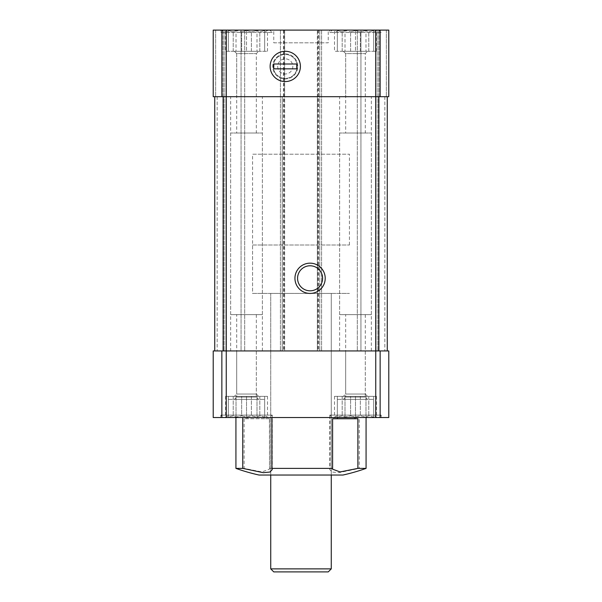 <?xml version="1.0" encoding="UTF-8"?>
<svg xmlns="http://www.w3.org/2000/svg" width="602" height="602" viewBox="0 0 602 602"><rect width="100%" height="100%" fill="white"/><g stroke="black" fill="none" stroke-linecap="round" stroke-linejoin="round"><path stroke-width="0.45" stroke-dasharray="3.01 2.26" d="M333.689 30.1L377.273 30.1L333.689 30.1L337.323 31.831L334.509 30.574L334.509 51.29L337.323 51.29L337.323 30.1L373.646 30.1L337.323 30.1M337.323 51.29L337.323 31.831L337.323 51.29L376.453 51.29L337.323 51.29L337.323 30.574L337.323 31.831L337.323 30.574L342.184 31.831L337.323 30.574L337.323 51.29L373.646 51.29L334.509 51.29M344.999 30.574L342.184 31.831L344.999 30.574L350.62 31.831L344.999 30.574L344.999 51.29L344.999 30.574M355.481 30.574L350.62 31.831L355.481 30.574L360.35 31.831L355.481 30.574L355.481 51.29L355.481 30.574M365.971 30.574L360.35 31.831L365.971 30.574L368.778 31.831L365.971 30.574L365.971 51.29L365.971 30.574M373.646 30.574L368.778 31.831L373.646 30.574L373.646 51.29L373.646 31.831L376.453 30.574L373.646 31.831L373.646 51.29L373.646 30.574M224.727 30.1L268.311 30.1L224.727 30.1L228.354 31.831L225.547 30.574L225.547 51.29L228.354 51.29L228.354 30.1L264.677 30.1L228.354 30.1M228.354 51.29L228.354 31.831L228.354 51.29L267.491 51.29L228.354 51.29L228.354 30.574L228.354 31.831L228.354 30.574L233.222 31.831L228.354 30.574L228.354 51.29L264.677 51.29L225.547 51.29M236.029 30.574L233.222 31.831L236.029 30.574L241.65 31.831L236.029 30.574L236.029 51.29L236.029 30.574M246.519 30.574L241.65 31.831L246.519 30.574L251.38 31.831L246.519 30.574L246.519 51.29L246.519 30.574M257.001 30.574L251.38 31.831L257.001 30.574L259.816 31.831L257.001 30.574L257.001 51.29L257.001 30.574M264.677 30.574L259.816 31.831L264.677 30.574L264.677 51.29L264.677 31.831L267.491 30.574L264.677 31.831L264.677 51.29L264.677 30.574M269.395 468.386L330.031 468.386L330.031 417.532L264.669 417.532L264.669 418.744L269.395 418.744L269.523 469.139L261.893 471.938L244.111 468.386L235.924 468.386M366.076 468.386L359.243 468.386L359.243 417.532L366.076 417.532L354.992 417.532L373.646 417.532L264.669 417.532M387.267 96.689L387.267 350.943L387.267 96.689L378.846 96.689L387.267 96.689L384.844 96.689L387.267 96.689L387.267 350.943L213.221 350.943L213.221 417.532L388.779 417.532L388.779 350.943L380.14 350.943L380.14 417.532M330.031 417.532L359.243 417.532M330.031 468.386L329.753 469.583L332.048 472.036L338.708 472.69L359.243 468.386M342.959 475.038L259.041 475.038M269.395 418.744L244.111 418.744L247.008 418.744L247.008 417.532M244.111 418.744L244.111 468.386M375.746 30.1L375.746 96.689L317.344 96.689L317.344 350.943L319.767 350.943L317.344 350.943L317.344 30.1L317.344 96.689L388.779 96.689L386.356 96.689L388.779 96.689L388.779 30.1L388.779 96.689L388.779 30.1L213.221 30.1L225.938 30.1L213.221 30.1L213.221 96.689L282.233 96.689L226.254 96.689L226.254 350.943L387.267 350.943M381.209 30.1L329.753 30.1L381.209 30.1L381.209 32.523L329.753 32.523L329.753 30.1M272.247 30.1L220.791 30.1L272.247 30.1L272.247 32.523L220.791 32.523L220.791 30.1M328.24 30.1L273.76 30.1L328.24 30.1L328.24 42.81L273.76 42.81L273.76 30.1M360.929 30.1L376.062 30.1L357.302 30.1L360.929 30.1L360.929 350.943L357.302 350.943L376.062 350.943L360.929 350.943L360.929 30.1M283.444 30.1L282.233 30.1L284.656 30.1L283.444 30.1L283.444 350.943M241.071 30.1L225.938 30.1L244.698 30.1L241.071 30.1L241.071 350.943L244.698 350.943L224.117 350.943L241.071 350.943L241.071 30.1M380.14 350.943L375.746 350.943L375.746 96.689L226.254 96.689L226.254 30.1M282.233 96.689L284.656 96.689L284.656 350.943L284.656 30.1L284.656 96.689L282.233 96.689L282.233 350.943L282.233 96.689M214.733 96.689L214.733 350.943L224.117 350.943L214.733 350.943L214.733 96.689L214.733 350.943M213.221 30.1L213.221 96.689L213.221 30.1M375.746 417.532L375.746 350.943L223.154 350.943L226.254 350.943L226.254 417.532M224.117 30.1L224.117 350.943L224.117 30.1M244.698 30.1L244.698 350.943L244.698 30.1M280.419 30.1L280.419 350.943L280.419 30.1M321.581 30.1L321.581 350.943L321.581 30.1M377.883 30.1L377.883 350.943L377.883 30.1M357.302 30.1L357.302 350.943L357.302 30.1M273.76 42.81L328.24 42.81M270.734 475.038L331.266 475.038L270.734 475.038L270.734 293.43L331.266 293.43L270.734 293.43L331.266 293.43L270.734 293.43L270.734 475.038M264.669 418.744L247.008 418.744M332.605 418.744L357.889 418.744M234.411 396.342L258.627 396.342L234.411 396.342L236.706 394.047L256.332 394.047L236.706 394.047L236.706 314.62L256.332 314.62L236.706 314.62M225.547 396.342L225.547 417.058L228.354 415.809L228.354 417.058L233.222 415.809L236.029 417.058L241.65 415.809L236.029 417.058L233.222 415.809L228.354 417.058L228.354 396.342L225.547 396.342L267.491 396.342L228.354 396.342L228.354 415.809L224.727 417.532L268.311 417.532L224.727 417.532M230.649 314.62L262.382 314.62L230.649 314.62L230.649 96.689L262.382 96.689L230.649 96.689M236.706 96.689L256.332 96.689L236.706 96.689L236.706 53.586L256.332 53.586L236.706 53.586L234.411 51.29L258.627 51.29L234.411 51.29L258.627 51.29L234.411 51.29L236.706 53.586L256.332 53.586L236.706 53.586L236.706 133.012L256.332 133.012L236.706 133.012M228.354 399.374L264.677 399.374L228.354 399.374L228.354 417.532M234.411 399.374L258.627 399.374L234.411 399.374L236.706 397.079L256.332 397.079L236.706 397.079L236.706 350.943L256.332 350.943L236.706 350.943M230.649 350.943L262.382 350.943L230.649 350.943L230.649 133.012L262.382 133.012L230.649 133.012M223.214 417.532L269.824 417.532L223.214 417.532L220.791 415.109L272.247 415.109L220.791 415.109L220.791 417.532M241.65 415.809L246.519 417.058L251.38 415.809L257.001 417.058L259.816 415.809L264.677 417.058L264.677 415.809L267.491 417.058L264.677 415.809L264.677 417.058L259.816 415.809L257.001 417.058L251.38 415.809L246.519 417.058L241.65 415.809L241.65 396.342L241.65 415.809M220.791 32.523L272.247 32.523L269.824 30.1L223.214 30.1L220.791 32.523M223.214 30.1L269.824 30.1M343.373 396.342L367.589 396.342L343.373 396.342L345.668 394.047L365.294 394.047L345.668 394.047L345.668 314.62L365.294 314.62L345.668 314.62M334.509 396.342L334.509 417.058L337.323 415.809L337.323 417.058L342.184 415.809L344.999 417.058L350.62 415.809L344.999 417.058L342.184 415.809L337.323 417.058L337.323 396.342L334.509 396.342L376.453 396.342L337.323 396.342L337.323 415.809L333.689 417.532L377.273 417.532L333.689 417.532M339.618 314.62L371.351 314.62L339.618 314.62L339.618 96.689L371.351 96.689L339.618 96.689M345.668 96.689L365.294 96.689L345.668 96.689L345.668 53.586L365.294 53.586L345.668 53.586L343.373 51.29L367.589 51.29L343.373 51.29L367.589 51.29L343.373 51.29L345.668 53.586L365.294 53.586L345.668 53.586L345.668 133.012L365.294 133.012L345.668 133.012M337.323 399.374L373.646 399.374L337.323 399.374L337.323 417.532M343.373 399.374L367.589 399.374L343.373 399.374L345.668 397.079L365.294 397.079L345.668 397.079L345.668 350.943L365.294 350.943L345.668 350.943M339.618 350.943L371.351 350.943L339.618 350.943L339.618 133.012L371.351 133.012L339.618 133.012M332.176 417.532L378.786 417.532L332.176 417.532L329.753 415.109L381.209 415.109L329.753 415.109L329.753 469.583M350.62 415.809L355.481 417.058L360.35 415.809L365.971 417.058L368.778 415.809L373.646 417.058L373.646 415.809L376.453 417.058L373.646 415.809L373.646 417.058L368.778 415.809L365.971 417.058L360.35 415.809L355.481 417.058L350.62 415.809L350.62 396.342L350.62 415.809M329.753 32.523L381.209 32.523L378.786 30.1L332.176 30.1L329.753 32.523M332.176 30.1L378.786 30.1M228.354 396.342L228.354 417.058L228.354 396.342M233.222 396.342L233.222 415.809L233.222 396.342M236.029 396.342L236.029 417.058L236.029 396.342M246.519 396.342L246.519 417.058L246.519 396.342M251.38 396.342L251.38 415.809L251.38 396.342M257.001 396.342L257.001 417.058L257.001 396.342M259.816 396.342L259.816 415.809L259.816 396.342M264.677 396.342L264.677 417.058L264.677 396.342M267.491 396.342L267.491 417.058L268.311 417.532M337.323 396.342L337.323 417.058L337.323 396.342M342.184 396.342L342.184 415.809L342.184 396.342M344.999 396.342L344.999 417.058L344.999 396.342M355.481 396.342L355.481 417.058L355.481 396.342M360.35 396.342L360.35 415.809L360.35 396.342M365.971 396.342L365.971 417.058L365.971 396.342M368.778 396.342L368.778 415.809L368.778 396.342M373.646 396.342L373.646 417.058L373.646 396.342M376.453 396.342L376.453 417.058L377.273 417.532M233.222 51.29L233.222 31.831L233.222 51.29M241.65 51.29L241.65 31.831L241.65 51.29M251.38 51.29L251.38 31.831L251.38 51.29M259.816 51.29L259.816 31.831L259.816 51.29M267.491 51.29L267.491 30.574L268.311 30.1M342.184 51.29L342.184 31.831L342.184 51.29M350.62 51.29L350.62 31.831L350.62 51.29M360.35 51.29L360.35 31.831L360.35 51.29M368.778 51.29L368.778 31.831L368.778 51.29M376.453 51.29L376.453 30.574L377.273 30.1M252.569 245.006L349.431 245.006L252.569 245.006L252.569 293.43L349.431 293.43L252.569 293.43L349.431 293.43L252.569 293.43L252.569 154.202L349.431 154.202L252.569 154.202M310.083 265.783A12.514 12.514 0 0 1 320.919 284.558A12.514 12.514 0 0 1 299.247 284.558A12.514 12.514 0 0 1 310.083 265.783M285.258 53.909A12.514 12.514 0 0 1 296.094 72.676A12.514 12.514 0 0 1 274.422 72.676A12.514 12.514 0 0 1 285.258 53.909A12.514 12.514 0 0 1 296.094 72.676A12.514 12.514 0 0 1 274.422 72.676A12.514 12.514 0 0 1 285.258 53.909M328.24 571.9L273.76 571.9M331.266 568.875L270.734 568.875M277.695 66.423A7.57 7.57 0 0 0 289.043 72.977A7.57 7.57 0 0 0 289.043 59.869A7.57 7.57 0 0 0 277.695 66.423A7.57 7.57 0 0 0 289.043 72.977A7.57 7.57 0 0 0 289.043 59.869A7.57 7.57 0 0 0 277.695 66.423M273.308 66.423A11.957 11.957 0 0 0 291.24 76.778A11.957 11.957 0 0 0 291.24 56.069A11.957 11.957 0 0 0 273.308 66.423A11.957 11.957 0 0 0 291.24 76.778A11.957 11.957 0 0 0 291.24 56.069A11.957 11.957 0 0 0 273.308 66.423M270.125 66.423A15.133 15.133 0 0 0 292.828 79.532A15.133 15.133 0 0 0 292.828 53.315A15.133 15.133 0 0 0 270.125 66.423M273.76 68.846L273.76 64L296.763 64L296.763 68.846L273.76 68.846M221.86 30.1L221.86 96.689M319.767 30.1L319.767 350.943L319.767 30.1M380.14 30.1L380.14 96.689M378.846 96.689L378.846 350.943M223.154 96.689L223.154 350.943M221.86 350.943L221.86 417.532M217.156 96.689L217.156 350.943L217.156 96.689M215.644 30.1L215.644 96.689L215.644 30.1M222.906 30.1L222.906 350.943L222.906 30.1M225.938 30.1L225.938 350.943L225.938 30.1M284.046 30.1L284.046 350.943M317.954 30.1L317.954 350.943M318.556 30.1L318.556 350.943M384.844 96.689L384.844 350.943L384.844 96.689M379.094 30.1L379.094 350.943L379.094 30.1M386.356 30.1L386.356 96.689L386.356 30.1M376.062 30.1L376.062 350.943L376.062 30.1M269.523 418.744L269.523 469.139M332.477 418.744L332.477 469.139M256.332 314.62L256.332 394.047L258.627 396.342M262.382 314.62L262.382 96.689M264.677 51.29L264.677 30.1M256.332 96.689L256.332 53.586L258.627 51.29L256.332 53.586L256.332 133.012M264.677 417.532L264.677 399.374M256.332 350.943L256.332 397.079L258.627 399.374M262.382 350.943L262.382 133.012M272.247 469.583L272.247 415.109L269.824 417.532M365.294 314.62L365.294 394.047L367.589 396.342M371.351 314.62L371.351 96.689M373.646 51.29L373.646 30.1M365.294 96.689L365.294 53.586L367.589 51.29L365.294 53.586L365.294 133.012M373.646 417.532L373.646 399.374M365.294 350.943L365.294 397.079L367.589 399.374M371.351 350.943L371.351 133.012M381.209 417.532L381.209 415.109L378.786 417.532M331.266 475.038L331.266 293.43L331.266 475.038M349.431 245.006L349.431 154.202"/><path stroke-width="0.9" d="M357.889 468.386L366.076 468.386A193.716 193.716 0 0 1 342.959 475.038L259.041 475.038A193.716 193.716 0 0 1 235.924 468.386L242.756 468.386L263.292 472.69L269.952 472.036L272.247 469.583L271.969 468.386L332.605 468.386L332.477 469.139L340.107 471.938L357.889 468.386L357.889 418.744L354.992 418.744L354.992 417.532M221.86 417.532L213.221 417.532L213.221 350.943L221.86 350.943L221.86 417.532L388.779 417.532L388.779 350.943L375.746 350.943L375.746 417.532M271.969 468.386L271.969 417.532M337.331 417.532L337.331 418.744L332.605 418.744L332.605 468.386M242.756 468.386L242.756 417.532M380.14 30.1L380.14 96.689L388.779 96.689L388.779 30.1L213.221 30.1L213.221 96.689L375.746 96.689L375.746 350.943L221.86 350.943M380.14 96.689L375.746 96.689L375.746 30.1M214.733 96.689L214.733 350.943M285.258 51.29A15.133 15.133 0 0 1 298.366 73.986A15.133 15.133 0 0 1 272.157 73.986A15.133 15.133 0 0 1 285.258 51.29M310.083 263.164A15.133 15.133 0 0 1 323.184 285.867A15.133 15.133 0 0 1 296.974 285.867A15.133 15.133 0 0 1 310.083 263.164M387.267 96.689L387.267 350.943M337.331 418.744L354.992 418.744M310.083 265.783A12.514 12.514 0 0 1 320.919 284.558A12.514 12.514 0 0 1 299.247 284.558A12.514 12.514 0 0 1 310.083 265.783M331.266 568.875L270.734 568.875L273.76 571.9L328.24 571.9L331.266 568.875L331.266 475.038M270.734 568.875L270.734 475.038M270.125 66.423A15.133 15.133 0 0 0 292.828 79.532A15.133 15.133 0 0 0 292.828 53.315A15.133 15.133 0 0 0 270.125 66.423M296.763 68.846L296.763 64L273.76 64L273.76 68.846L296.763 68.846M221.86 30.1L221.86 96.689M226.254 30.1L226.254 417.532M223.154 96.689L223.154 350.943M378.846 96.689L378.846 350.943M380.14 350.943L380.14 417.532M366.076 468.386L366.076 417.532M235.924 468.386L235.924 417.532"/></g></svg>
